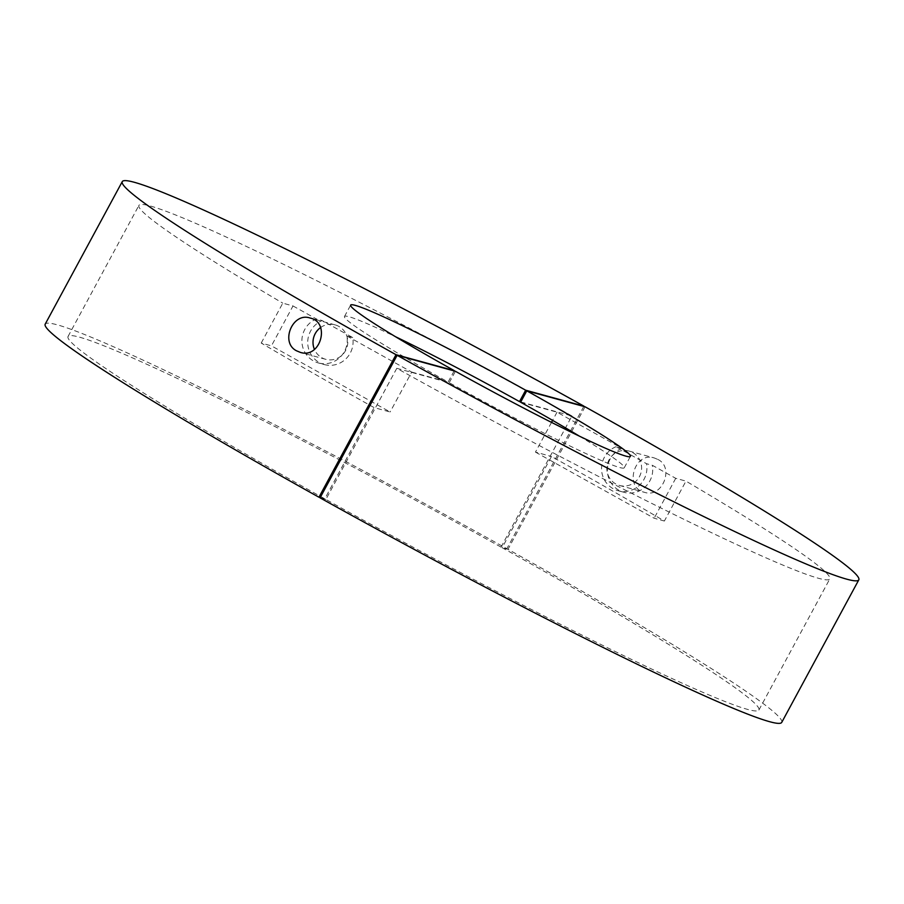 <?xml version="1.0" encoding="UTF-8"?>
<svg xmlns="http://www.w3.org/2000/svg" width="904" height="904" viewBox="0 0 904 904"><rect width="100%" height="100%" fill="white"/><g stroke="black" fill="none" stroke-linecap="round" stroke-linejoin="round"><path stroke-width="0.68" stroke-dasharray="4.52 3.39" d="M579.396 436.146A159.025 8.599 -151.6 0 1 624.257 467.775A159.025 8.599 -151.6 0 1 449.231 382.674L396.788 368.312A392.686 21.233 28.4 0 0 829.793 578.91A392.686 21.233 28.4 0 0 685.955 481.12L675.729 478.318L652.36 465.3L646.541 463.707L639.716 459.91A17.854 17.357 -74.7 0 0 622.845 450.508L639.716 459.91A17.854 17.357 105.3 0 1 619.511 485.459A17.854 17.357 105.3 0 1 622.845 450.508L616.019 446.712L621.839 448.305L557.022 412.19L520.614 402.223M396.788 368.312L325.892 499.437A392.686 21.233 28.4 0 0 758.897 710.035A392.686 21.233 28.4 0 0 502.149 547.711L551.474 456.486A392.686 21.233 -151.6 0 1 664.372 521.032L685.955 481.12M657.942 459.481C674.768 467.515 662.135 498.522 644.529 492.318C623.884 488.149 634.054 451.175 654.394 458L657.942 459.481M781.734 722.386A418.654 22.645 28.4 0 0 507.98 549.304L502.149 547.711M585.046 406.777L507.98 549.304M449.231 382.674L455.401 371.273M325.892 499.437L320.061 497.844M551.519 422.383L535.45 452.102L551.474 456.486M535.45 452.102L654.157 518.229L664.372 521.032M557.022 412.19L552.604 420.36M675.729 478.318L654.157 518.229M621.839 448.305A23.278 22.645 -74.7 0 0 607.398 471.278A23.278 22.645 -74.7 0 0 623.907 492.296A23.278 22.645 -74.7 0 0 652.36 465.3M616.019 446.712A23.278 22.645 -74.7 0 0 601.567 469.684A23.278 22.645 -74.7 0 0 618.076 490.702A23.278 22.645 -74.7 0 0 646.541 463.707M320.536 327.576A17.854 17.357 105.3 0 1 345.893 333.768L322.197 320.57A23.278 22.645 105.3 0 0 307.744 343.543A23.278 22.645 105.3 0 0 324.265 364.561L318.434 362.967A23.278 22.645 105.3 0 1 301.925 341.949A23.278 22.645 105.3 0 1 316.377 318.965L322.197 320.57M324.265 364.561A23.278 22.645 105.3 0 0 352.718 337.565L345.893 333.768A17.854 17.357 105.3 0 1 321.937 357.781A17.854 17.357 105.3 0 1 314.434 349.396M352.718 337.565L346.887 335.972A23.278 22.645 105.3 0 1 318.434 362.967M261.211 343.057L282.782 303.156L293.009 305.947L271.426 345.859L261.211 343.057A392.686 21.233 -151.6 0 0 374.109 407.602L390.132 411.987L271.426 345.859M454.147 370.922L448.124 382.053A159.025 8.599 -151.6 0 1 344.481 316.502A159.025 8.599 -151.6 0 1 395.511 336.717M320.208 497.562L324.785 498.816L374.109 407.602M520.76 401.952L571.949 415.964L501.042 547.101L506.873 548.694A418.654 22.645 28.4 0 0 45.2 324.14M501.042 547.101A392.686 21.233 28.4 0 0 68.037 336.491A392.686 21.233 28.4 0 0 324.785 498.816M583.792 406.438L506.873 548.694M346.887 335.972L411.704 372.075L390.132 411.987M293.009 305.947L316.377 318.965M571.949 415.964A392.686 21.233 28.4 0 0 138.933 205.366A392.686 21.233 28.4 0 0 282.782 303.156M411.704 372.075L448.124 382.053M758.897 710.035L829.793 578.91M624.257 467.775L630.416 456.373M618.076 490.702L623.907 492.296M619.511 485.459L644.529 492.318M628.947 451.028L654.394 458M335.124 324.886L310.106 318.038M325.689 359.317L300.241 352.345M344.481 316.502L350.65 305.1M68.037 336.491L138.933 205.366"/><path stroke-width="1.36" d="M397.127 355.306A418.654 22.645 28.4 0 0 858.8 579.859L781.734 722.386A418.654 22.645 28.4 0 1 320.061 497.844L397.127 355.306L455.401 371.273A159.025 8.599 28.4 0 0 630.416 456.373A159.025 8.599 28.4 0 0 526.772 390.822L520.614 402.223A159.025 8.599 -151.6 0 1 579.396 436.146M858.8 579.859A418.654 22.645 28.4 0 0 585.046 406.777L526.772 390.822M552.604 420.36L551.519 422.383M314.434 349.396A17.854 17.357 105.3 0 1 320.536 327.576M296.693 350.876L300.241 352.345C320.57 359.182 330.751 322.208 310.106 318.038C292.546 311.823 279.844 342.786 296.693 350.876M395.511 336.717A159.025 8.599 -151.6 0 1 519.506 401.602L525.665 390.2A159.025 8.599 28.4 0 0 350.65 305.1A159.025 8.599 28.4 0 0 454.294 370.651L454.147 370.922M525.665 390.2L583.939 406.156A418.654 22.645 28.4 0 0 122.266 181.614L45.2 324.14A418.654 22.645 28.4 0 0 318.954 497.223L320.208 497.562M122.266 181.614A418.654 22.645 28.4 0 0 396.02 354.696L454.294 370.651M318.954 497.223L396.02 354.696M519.506 401.602L520.76 401.952"/></g></svg>
